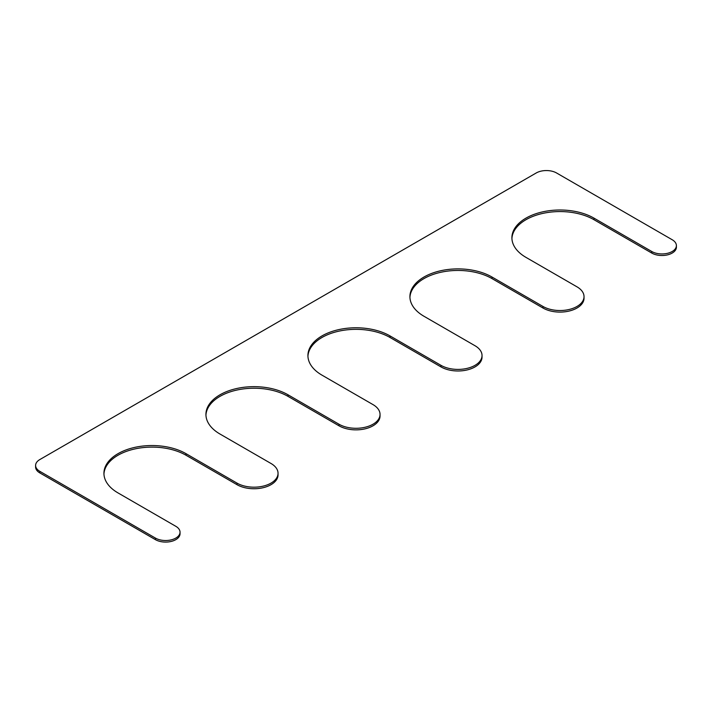 <?xml version="1.0" encoding="UTF-8"?>
<svg xmlns="http://www.w3.org/2000/svg" width="712" height="712" viewBox="0 0 712 712"><rect width="100%" height="100%" fill="white"/><g stroke="black" fill="none" stroke-linecap="round" stroke-linejoin="round"><path stroke-width="1.07" d="M584.027 296.646A24.039 13.875 0 0 1 569.182 309.471A24.039 13.875 0 0 1 542.989 306.463L491.992 277.021A48.078 27.759 0 0 0 439.589 271.005A48.078 27.759 0 0 0 409.916 296.646A48.078 27.759 0 0 0 423.996 316.279L474.993 345.721A24.039 13.875 0 0 1 482.033 355.528A24.039 13.875 0 0 1 467.188 368.353A24.039 13.875 0 0 1 440.995 365.345L389.998 335.904A48.078 27.759 0 0 0 337.604 329.887A48.078 27.759 0 0 0 307.922 355.528A48.078 27.759 0 0 0 322.002 375.162L372.999 404.603A24.039 13.875 0 0 1 380.039 414.42A24.039 13.875 0 0 1 365.203 427.236A24.039 13.875 0 0 1 339.001 424.227L288.004 394.786A48.078 27.759 0 0 0 235.61 388.77A48.078 27.759 0 0 0 205.928 414.42A48.078 27.759 0 0 0 220.008 434.044L271.005 463.485A24.039 13.875 0 0 1 278.045 473.302A24.039 13.875 0 0 1 263.209 486.127A24.039 13.875 0 0 1 237.007 483.119L186.01 453.669A48.078 27.759 0 0 0 133.616 447.652A48.078 27.759 0 0 0 103.934 473.302A48.078 27.759 0 0 0 118.023 492.927L175.811 526.302A14.427 8.33 0 0 1 180.038 532.184A14.427 8.33 0 0 1 171.138 539.883A14.427 8.33 0 0 1 155.412 538.076L39.828 471.335A14.427 8.33 0 0 1 35.6 465.452A14.427 8.33 0 0 1 39.828 459.56L536.189 172.989A14.427 8.33 0 0 1 556.588 172.989L672.173 239.722A14.427 8.33 0 0 1 676.4 245.613A14.427 8.33 0 0 1 667.5 253.312A14.427 8.33 0 0 1 651.774 251.505L593.977 218.13A48.078 27.759 0 0 0 541.583 212.114A48.078 27.759 0 0 0 511.901 237.763A48.078 27.759 0 0 0 525.99 257.388L576.987 286.829A24.039 13.875 0 0 1 584.027 296.646L584.027 298.221A24.039 13.875 0 0 1 569.182 311.037A24.039 13.875 0 0 1 542.989 308.029L491.992 278.588A48.078 27.759 0 0 0 440.221 272.42A48.078 27.759 0 0 0 409.934 297.429M593.977 218.13L593.977 219.705A48.078 27.759 0 0 0 542.215 213.538A48.078 27.759 0 0 0 511.928 238.547M593.977 219.705L651.774 253.072A14.427 8.33 0 0 0 667.5 254.878A14.427 8.33 0 0 0 676.4 247.189L676.4 245.613M35.6 465.452L35.6 467.019A14.427 8.33 0 0 0 39.828 472.91L155.412 539.643A14.427 8.33 0 0 0 171.138 541.449A14.427 8.33 0 0 0 180.038 533.76L180.038 532.184M186.01 453.669L186.01 455.244A48.078 27.759 0 0 0 134.248 449.076A48.078 27.759 0 0 0 103.952 474.085M186.01 455.244L237.007 484.685A24.039 13.875 0 0 0 263.209 487.693A24.039 13.875 0 0 0 278.045 474.868L278.045 473.302M288.004 394.786L288.004 396.362A48.078 27.759 0 0 0 236.242 390.194A48.078 27.759 0 0 0 205.946 415.203M288.004 396.362L339.001 425.803A24.039 13.875 0 0 0 365.203 428.811A24.039 13.875 0 0 0 380.039 415.986L380.039 414.42M389.998 335.904L389.998 337.47A48.078 27.759 0 0 0 338.227 331.311A48.078 27.759 0 0 0 307.94 356.32M389.998 337.47L440.995 366.92A24.039 13.875 0 0 0 467.188 369.928A24.039 13.875 0 0 0 482.033 357.104L482.033 355.528M651.774 251.505L651.774 253.072M39.828 471.335L39.828 472.91M155.412 538.076L155.412 539.643M237.007 483.119L237.007 484.685M339.001 424.227L339.001 425.803M440.995 365.345L440.995 366.92M491.992 277.021L491.992 278.588M542.989 306.463L542.989 308.029"/></g></svg>
